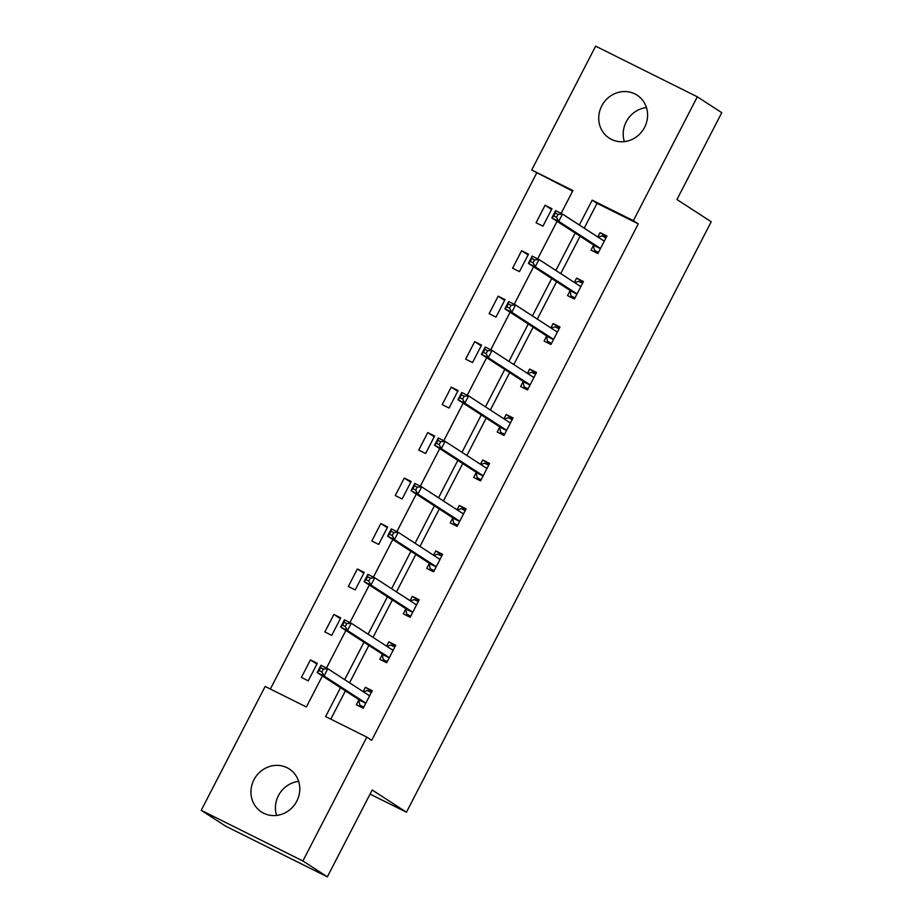 <?xml version="1.0" encoding="UTF-8"?>
<svg xmlns="http://www.w3.org/2000/svg" width="923" height="923" viewBox="0 0 923 923"><rect width="100%" height="100%" fill="white"/><g stroke="black" fill="none" stroke-linecap="round" stroke-linejoin="round"><path stroke-width="1.38" d="M624.352 141.623A25.602 23.929 123 0 1 626.198 121.848A25.602 23.929 123 0 1 646.435 107.564M644.589 127.339A25.602 23.929 123 0 1 609.226 138.127A25.602 23.929 123 0 1 601.727 105.972A25.602 23.929 123 0 1 637.089 95.173A25.602 23.929 123 0 1 644.589 127.339M276.565 815.436A25.602 23.929 123 0 1 278.411 795.661A25.602 23.929 123 0 1 298.648 781.377M296.802 801.152A25.602 23.929 123 0 1 261.44 811.952A25.602 23.929 123 0 1 253.94 779.797A25.602 23.929 123 0 1 289.303 768.997A25.602 23.929 123 0 1 296.802 801.152M572.618 191.142L531.706 170.017L595.635 46.15L697.315 96.811L721.774 112.687L676.951 199.53L711.206 221.751L406.443 812.217L372.188 789.996L327.365 876.85L225.685 826.189L201.226 810.313L265.155 686.447L306.367 706.995L322.392 675.948M536.598 173.189L270.347 689.043M370.077 794.092L406.443 812.217M308.27 680.828L317.293 663.337L310.428 659.922L301.406 677.401L308.27 680.828M331.738 635.359L340.76 617.879L333.895 614.453L324.861 631.943L331.738 635.359M355.205 589.901L364.227 572.41L357.363 568.983L348.329 586.474L355.205 589.901M378.672 544.432L387.695 526.941L380.83 523.526L371.796 541.005L378.672 544.432M402.14 498.962L411.162 481.483L404.297 478.056L395.263 495.547L402.14 498.962M425.607 453.505L434.629 436.014L427.753 432.587L418.73 450.078L425.607 453.505M449.074 408.035L458.096 390.544L451.22 387.129L442.198 404.609L449.074 408.035M472.53 362.566L481.564 345.087L474.687 341.66L465.665 359.151L472.53 362.566M495.997 317.108L505.031 299.617L498.155 296.191L489.132 313.682L495.997 317.108M519.464 271.639L528.498 254.148L521.622 250.733L512.6 268.212L519.464 271.639M542.932 226.17L551.954 208.69L545.089 205.264L536.067 222.755L542.932 226.17M340.506 687.704L325.611 716.571L366.823 737.119L371.715 740.292L638.278 223.851L597.054 203.314L584.224 228.166M580.071 236.219L560.757 273.623M556.604 281.688L537.29 319.093M533.136 327.157L513.823 364.562M509.669 372.615L490.367 410.02M486.202 418.084L466.9 455.489M462.735 463.554L443.432 500.958M439.267 509.011L419.965 546.416M415.8 554.481L396.498 591.885M392.333 599.95L373.03 637.355M368.865 645.408L349.563 682.812M345.398 690.877L330.803 719.167M358.793 700.072L356.359 704.791L363.224 708.206L372.257 690.727L365.381 687.3L363.154 691.627M382.26 654.603L379.826 659.322L386.691 662.749L395.725 645.258L388.848 641.843L386.622 646.169M405.728 609.145L403.293 613.853L410.158 617.279L419.192 599.8L412.316 596.373L410.089 600.7M429.195 563.676L426.761 568.395L433.625 571.822L442.648 554.331L435.783 550.904L433.556 555.231M452.662 518.207L450.228 522.926L457.093 526.352L466.115 508.861L459.25 505.446L457.012 509.773M476.13 472.749L473.695 477.468L480.56 480.883L489.582 463.404L482.717 459.977L480.479 464.304M499.597 427.28L497.162 431.999L504.027 435.425L513.05 417.934L506.185 414.508L503.946 418.834M523.064 381.81L520.618 386.529L527.495 389.956L536.517 372.465L529.652 369.05L527.414 373.377M546.52 336.353L544.085 341.072L550.962 344.487L559.984 327.007L553.119 323.581L550.881 327.907M569.987 290.883L567.553 295.602L574.429 299.029L583.451 281.538L576.587 278.111L574.348 282.438M593.454 245.414L591.02 250.133L597.896 253.56L606.919 236.069L600.042 232.654L597.816 236.98M327.365 876.85L302.894 860.974L201.226 810.313M697.315 96.811L633.374 220.678L592.162 200.141L579.332 224.993M638.278 223.851L633.374 220.678M366.823 737.119L302.894 860.974M575.167 233.046L555.865 270.451M551.712 278.515L532.398 315.92M528.244 323.985L508.931 361.389M504.777 369.442L485.463 406.847M481.31 414.912L461.996 452.316M457.843 460.369L438.54 497.785M434.375 505.839L415.073 543.243M410.908 551.308L391.606 588.712M387.441 596.766L368.139 634.17M363.974 642.235L344.671 679.64M561.138 213.386L572.929 190.553L531.706 170.017M326.477 668.044L345.86 630.478M349.944 622.575L369.327 585.02M373.411 577.106L392.794 539.551M396.878 531.648L416.261 494.093M420.346 486.179L439.729 448.624M443.801 440.709L463.196 403.155M467.269 395.252L486.652 357.697M490.736 349.782L510.119 312.228M514.203 304.313L533.586 266.759M537.671 258.855L557.054 221.301M597.054 203.314L592.162 200.141M371.854 691.5L365.381 687.3M316.901 664.11L310.428 659.922M340.368 618.652L333.895 614.453M395.321 646.031L388.848 641.843M363.824 573.183L357.363 568.983M418.788 600.573L412.316 596.373M387.291 527.714L380.83 523.526M442.255 555.104L435.783 550.904M410.758 482.256L404.297 478.056M465.723 509.634L459.25 505.446M434.225 436.787L427.753 432.587M489.19 464.177L482.717 459.977M457.693 391.317L451.22 387.129M512.657 418.707L506.185 414.508M481.16 345.86L474.687 341.66M536.125 373.238L529.652 369.05M504.627 300.39L498.155 296.191M559.58 327.78L553.119 323.581M528.094 254.933L521.622 250.733M583.048 282.311L576.587 278.111M551.562 209.463L545.089 205.264M606.515 236.842L600.042 232.654M363.581 707.526L359.832 705.091L363.812 707.076M363.477 691.835L367.354 690.519L371.334 692.504M359.832 705.091L358.735 699.807A3.277 1.165 116.5 0 0 358.482 699.357L317.177 672.567L320.939 665.275L327.803 668.702L369.108 695.492A3.277 1.165 116.5 0 0 369.154 695.515A3.277 1.165 116.5 0 0 369.592 695.527L369.823 695.446M323.35 669.037L327.803 668.702L324.054 675.994L317.177 672.567L319.093 670.583L321.839 671.956L323.35 669.037L320.604 667.664L319.093 670.583M365.67 703.499L365.612 703.234A3.277 1.165 116.5 0 0 365.358 702.784L324.054 675.994L321.839 671.956M320.939 665.275L320.604 667.664M387.049 662.068L383.299 659.633L387.279 661.618M386.945 646.377L390.821 645.062L394.802 647.046M383.299 659.633L382.203 654.338A3.277 1.165 116.5 0 0 381.949 653.888L340.645 627.098L344.406 619.818L351.271 623.244L392.575 650.034A3.277 1.165 116.5 0 0 392.621 650.057A3.277 1.165 116.5 0 0 393.048 650.057L393.29 649.977M346.817 623.567L351.271 623.244L347.51 630.524L340.645 627.098L342.56 625.113L345.306 626.486L346.817 623.567L344.06 622.206L342.56 625.113M389.125 658.03L389.079 657.764A3.277 1.165 116.5 0 0 388.814 657.314L347.51 630.524L345.306 626.486M344.406 619.818L344.06 622.206M410.516 616.599L406.766 614.164L410.747 616.149M410.412 600.908L414.289 599.592L418.269 601.577M406.766 614.164L405.67 608.88A3.277 1.165 116.5 0 0 405.416 608.43L364.112 581.64L367.873 574.348L374.738 577.775L416.042 604.565A3.277 1.165 116.5 0 0 416.088 604.588A3.277 1.165 116.5 0 0 416.515 604.588L416.758 604.507M370.285 578.11L374.738 577.775L370.977 585.055L364.112 581.64L366.027 579.656L368.773 581.017L370.285 578.11L367.527 576.737L366.027 579.656M412.593 612.56L412.546 612.295A3.277 1.165 116.5 0 0 412.281 611.857L370.977 585.055L368.773 581.017M367.873 574.348L367.527 576.737M433.983 571.129L430.233 568.706L434.214 570.679M433.879 555.45L437.756 554.123L441.736 556.108M430.233 568.706L429.137 563.411A3.277 1.165 116.5 0 0 428.883 562.961L387.579 536.171L391.34 528.891L398.205 532.306L439.51 559.096A3.277 1.165 116.5 0 0 439.556 559.119A3.277 1.165 116.5 0 0 439.983 559.13L440.213 559.05M393.752 532.64L398.205 532.306L394.444 539.597L387.579 536.171L389.494 534.186L392.24 535.559L393.752 532.64L390.994 531.267L389.494 534.186M436.06 567.103L436.014 566.837A3.277 1.165 116.5 0 0 435.748 566.387L394.444 539.597L392.24 535.559M391.34 528.891L390.994 531.267M457.45 525.672L453.701 523.237L457.681 525.222M457.346 509.981L461.223 508.665L465.204 510.65M453.701 523.237L452.605 517.941A3.277 1.165 116.5 0 0 452.351 517.503L411.047 490.701L414.808 483.421L421.673 486.848L462.977 513.638A3.277 1.165 116.5 0 0 463.023 513.661A3.277 1.165 116.5 0 0 463.45 513.661L463.681 513.58M417.208 487.171L421.673 486.848L417.911 494.128L411.047 490.701L412.962 488.717L415.708 490.09L417.208 487.171L414.462 485.81L412.962 488.717M459.527 521.633L459.469 521.368A3.277 1.165 116.5 0 0 459.216 520.918L417.911 494.128L415.708 490.09M414.808 483.421L414.462 485.81M480.918 480.202L477.168 477.768L481.148 479.752M480.814 464.511L484.69 463.196L488.671 465.18M477.168 477.768L476.072 472.484A3.277 1.165 116.5 0 0 475.818 472.034L434.514 445.244L438.275 437.952L445.14 441.379L486.444 468.169A3.277 1.165 116.5 0 0 486.49 468.192A3.277 1.165 116.5 0 0 486.917 468.192L487.148 468.123M440.675 441.713L445.14 441.379L441.379 448.659L434.514 445.244L436.429 443.259L439.175 444.621L440.675 441.713L437.929 440.34L436.429 443.259M482.994 476.164L482.937 475.899A3.277 1.165 116.5 0 0 482.683 475.46L441.379 448.659L439.175 444.621M438.275 437.952L437.929 440.34M504.385 434.733L500.635 432.31L504.616 434.295M504.281 419.054L508.146 417.738L512.138 419.711M500.635 432.31L499.539 427.014A3.277 1.165 116.5 0 0 499.285 426.564L457.981 399.774L461.742 392.494L468.607 395.909L509.911 422.699A3.277 1.165 116.5 0 0 509.946 422.722A3.277 1.165 116.5 0 0 510.384 422.734L510.615 422.653M464.142 396.244L468.607 395.909L464.846 403.201L457.981 399.774L459.896 397.79L462.642 399.163L464.142 396.244L461.396 394.882L459.896 397.79M506.462 430.706L506.404 430.441A3.277 1.165 116.5 0 0 506.15 429.991L464.846 403.201L462.642 399.163M461.742 392.494L461.396 394.882M527.841 389.275L524.091 386.841L528.083 388.825M527.737 373.584L531.613 372.269L535.594 374.253M524.091 386.841L523.006 381.545A3.277 1.165 116.5 0 0 522.753 381.107L481.448 354.305L485.198 347.025L492.074 350.452L533.379 377.242A3.277 1.165 116.5 0 0 533.413 377.265A3.277 1.165 116.5 0 0 533.852 377.265L534.082 377.184M487.609 350.786L492.074 350.452L488.313 357.732L481.448 354.305L483.364 352.321L486.109 353.694L487.609 350.786L484.863 349.413L483.364 352.321M529.929 385.237L529.871 384.972A3.277 1.165 116.5 0 0 529.617 384.522L488.313 357.732L486.109 353.694M485.198 347.025L484.863 349.413M551.308 343.806L547.558 341.372L551.539 343.356M551.204 328.115L555.081 326.8L559.061 328.784M547.558 341.372L546.474 336.087A3.277 1.165 116.5 0 0 546.208 335.637L504.904 308.847L508.665 301.556L515.542 304.982L556.846 331.772A3.277 1.165 116.5 0 0 556.881 331.795A3.277 1.165 116.5 0 0 557.319 331.795L557.55 331.726M511.077 305.317L515.542 304.982L511.78 312.274L504.904 308.847L506.831 306.863L509.577 308.236L511.077 305.317L508.331 303.944L506.831 306.863M553.396 339.768L553.339 339.502A3.277 1.165 116.5 0 0 553.085 339.064L511.78 312.274L509.577 308.236M508.665 301.556L508.331 303.944M574.775 298.337L571.025 295.914L575.006 297.898M574.671 282.657L578.548 281.342L582.528 283.326M571.025 295.914L569.941 290.618A3.277 1.165 116.5 0 0 569.676 290.168L528.371 263.378L532.133 256.098L539.009 259.513L580.313 286.303A3.277 1.165 116.5 0 0 580.348 286.326A3.277 1.165 116.5 0 0 580.786 286.338L581.017 286.257M534.544 259.848L539.009 259.513L535.248 266.805L528.371 263.378L530.287 261.394L533.044 262.767L534.544 259.848L531.798 258.486L530.287 261.394M576.863 294.31L576.806 294.045A3.277 1.165 116.5 0 0 576.552 293.595L535.248 266.805L533.044 262.767M532.133 256.098L531.798 258.486M598.242 252.879L594.493 250.445L598.473 252.429M598.139 237.188L602.015 235.873L605.996 237.857M594.493 250.445L593.408 245.149A3.277 1.165 116.5 0 0 593.143 244.71L551.839 217.92L555.6 210.629L562.476 214.055L603.78 240.845A3.277 1.165 116.5 0 0 603.815 240.868A3.277 1.165 116.5 0 0 604.253 240.868L604.484 240.788M558.011 214.39L562.476 214.055L558.715 221.335L551.839 217.92L553.754 215.936L556.511 217.297L558.011 214.39L555.265 213.017L553.754 215.936M600.331 248.841L600.273 248.575A3.277 1.165 116.5 0 0 600.019 248.125L558.715 221.335L556.511 217.297M555.6 210.629L555.265 213.017M365.612 703.234L358.735 699.807M365.358 702.784L358.482 699.357M369.592 695.527L367.712 694.592M389.079 657.764L382.203 654.338M388.814 657.314L381.949 653.888M393.048 650.057L391.179 649.123M412.546 612.295L405.67 608.88M412.281 611.857L405.416 608.43M416.515 604.588L414.646 603.665M436.014 566.837L429.137 563.411M435.748 566.387L428.883 562.961M439.983 559.13L438.113 558.196M459.469 521.368L452.605 517.941M459.216 520.918L452.351 517.503M463.45 513.661L461.581 512.726M482.937 475.899L476.072 472.484M482.683 475.46L475.818 472.034M486.917 468.192L485.048 467.269M506.404 430.441L499.539 427.014M506.15 429.991L499.285 426.564M510.384 422.734L508.515 421.799M529.871 384.972L523.006 381.545M529.617 384.522L522.753 381.107M533.852 377.265L531.983 376.33M553.339 339.502L546.474 336.087M553.085 339.064L546.208 335.637M557.319 331.795L555.45 330.872M576.806 294.045L569.941 290.618M576.552 293.595L569.676 290.168M580.786 286.338L578.917 285.403M600.273 248.575L593.408 245.149M600.019 248.125L593.143 244.71M604.253 240.868L602.384 239.934"/></g></svg>
